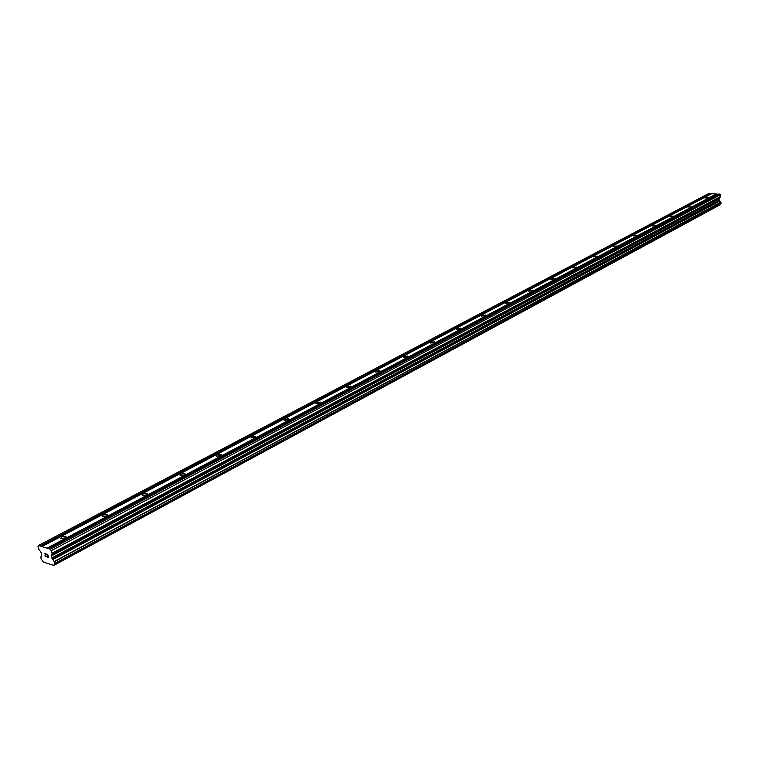 <?xml version="1.0" encoding="UTF-8"?>
<svg xmlns="http://www.w3.org/2000/svg" width="759" height="759" viewBox="0 0 759 759"><rect width="100%" height="100%" fill="white"/><g stroke="black" fill="none" stroke-linecap="round" stroke-linejoin="round"><path stroke-width="1.14" d="M708.375 197.757L704.902 197.966L708.375 197.757M691.288 206.799L687.777 207.008L691.288 206.799M673.65 216.125L670.102 216.334L673.65 216.125M655.444 225.755L651.858 225.973L655.444 225.755M636.63 235.698L633.015 235.926L636.63 235.698M617.181 245.982L613.528 246.22L617.181 245.982M597.077 256.618L593.386 256.865L593.661 256.352L597.352 256.115L597.077 256.618M576.261 267.623L572.542 267.88L572.827 267.339L576.555 267.083L576.261 267.623M554.715 279.018L550.958 279.284L551.262 278.705L555.019 278.439L554.715 279.018M532.391 290.83L528.596 291.105L528.919 290.488L532.704 290.213L532.391 290.83M509.251 303.069L505.418 303.353L505.75 302.699L509.583 302.405L509.251 303.069M485.238 315.763L481.367 316.067L481.718 315.364L485.589 315.061L485.238 315.763M460.315 328.941L456.406 329.264L456.776 328.514L460.675 328.192L460.315 328.941M434.423 342.641L430.476 342.983L430.865 342.167L434.803 341.835L434.423 342.641M407.498 356.872L403.522 357.233L403.93 356.369L407.906 356.009L407.498 356.872M379.491 371.682L375.477 372.071L375.904 371.142L379.917 370.762L379.491 371.682M350.335 387.109L346.284 387.517L346.73 386.521L350.772 386.122L350.335 387.109M319.937 403.181L315.848 403.608L316.323 402.545L320.412 402.118L319.937 403.181M288.24 419.945L284.113 420.401L284.616 419.262L288.733 418.807L288.24 419.945M255.147 437.45L250.982 437.934L251.514 436.71L255.669 436.226L255.147 437.45M220.565 455.732L216.362 456.263L216.932 454.945L221.125 454.423L220.565 455.732M184.39 474.868L180.158 475.428L180.756 474.005L184.987 473.455L184.39 474.868M146.515 494.896L142.237 495.494L142.882 493.976L147.151 493.378L146.515 494.896M106.81 515.892L102.493 516.528L103.186 514.896L107.493 514.26L106.81 515.892M65.141 537.932L60.786 538.605L61.536 536.85L65.891 536.177L65.141 537.932M48.358 557.419L48.035 556.129L48.367 557.419L47.248 557.068M48.035 556.129L47.428 555.939L48.035 556.129M47.371 555.73L47.988 555.92L47.656 554.63L46.546 554.279L47.656 554.63L47.978 555.92M47.305 557.286L48.557 557.675L47.305 557.286M46.489 554.07L47.741 554.459L48.557 557.675M46.1 556.157L46.195 556.793M44.98 555.398L45.123 554.895L44.98 555.398M45.123 554.895L45.502 553.956L45.132 554.895M45.957 556.66L45.104 555.749L45.758 553.842L44.278 553.377M51.289 555.455L52.086 558.662L54.382 561.726L54.79 563.349L53.842 565.417L43.405 562.096L41.185 559.041L40.796 557.277L41.764 554.838L40.929 552.22L38.614 548.928L37.95 546.328L38.462 545.512L50.502 549.222L52.229 553.159L51.289 555.455L719.134 198.355L720.319 196.97L720.291 194.797L718.005 193.991L48.832 548.71M717.672 194.171L711.724 193.716L41.868 546.556M54.8 563.453L721.003 203.459L720.955 202.273L719.134 200.072L719.134 198.355M53.842 565.417L719.769 205.006L720.244 203.867M711.382 193.896L708.64 193.583L38.462 545.512M40.369 546.366L710.32 193.849M40.113 546.015L710.13 193.649M54.382 561.726L720.955 202.273M52.694 559.449L719.75 200.955M52.086 558.662L719.314 200.499M51.764 557.979L719.134 200.072M51.565 550.531L720.291 194.797M50.502 549.222L719.504 194.057M47.314 548.501L716.591 194.124M47.058 548.159L716.401 193.924M40.853 557.277L41.536 556.916M54.117 564.905L720.13 204.588M54.117 564.772L720.149 204.494M54.79 563.349L721.05 203.355M54.212 561.499L720.832 202.141M52.779 559.62L719.807 201.059M51.28 556.034L719.01 198.773M52.21 553.738L720.319 196.97M52.229 553.159L720.443 196.553M65.891 536.177L66.137 537.182M107.493 514.26L107.721 515.209M147.151 493.378L147.35 494.27M184.987 473.455L185.168 474.28M221.125 454.423L221.286 455.191M255.669 436.226L255.811 436.947M288.733 418.807L288.866 419.48M320.412 402.118L320.526 402.744M350.772 386.122L350.876 386.701M379.917 370.762L380.003 371.303M407.906 356.009L407.981 356.512M40.796 557.277L41.546 556.878M54.762 563.491L721.003 203.459"/></g></svg>
